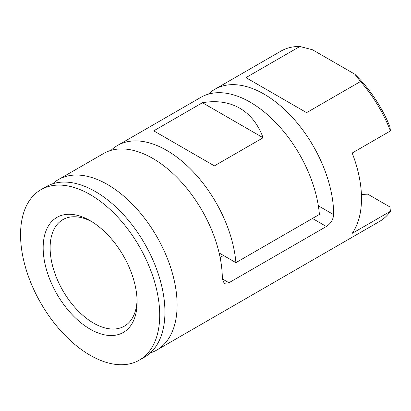 <?xml version="1.0" encoding="UTF-8"?>
<svg xmlns="http://www.w3.org/2000/svg" width="411" height="411" viewBox="0 0 411 411"><rect width="100%" height="100%" fill="white"/><g stroke="black" fill="none" stroke-linecap="round" stroke-linejoin="round"><path stroke-width="0.62" d="M52.613 183.815A98.404 56.816 60 0 1 58.326 179.643L103.557 153.529A98.404 56.816 60 0 1 152.758 158.405A98.404 56.816 60 0 1 222.336 278.925L224.201 283.328L228.948 282.742L326.365 226.497L312.447 218.462M58.326 179.643A98.404 56.816 60 0 1 107.528 184.518A98.404 56.816 60 0 1 171.813 271.234A98.404 56.816 60 0 1 156.73 350.085L379.394 221.534A98.404 56.816 -120 0 0 390.45 211.275L352.181 233.371A98.404 56.816 -120 0 0 352.181 153.026L390.45 130.929A98.404 56.816 -120 0 0 360.519 81.512L354.832 74.206L312.509 49.772L299.86 46.489A98.404 56.816 -120 0 0 280.99 51.092L214.886 89.254A98.404 56.816 60 0 1 264.088 94.129A98.404 56.816 60 0 1 333.67 214.65C333.141 219.7 330.706 223.651 326.365 226.497M137.069 299.958A61.501 35.51 60 0 1 124.363 326.159A61.501 35.51 60 0 1 62.857 290.654A61.501 35.51 60 0 1 62.862 219.638A61.501 35.51 60 0 1 91.905 221.735M220.111 257.471L223.517 255.503M263.107 137.752L214.398 165.874L153.74 130.852L202.443 102.729C216.628 100.305 229.061 102.123 239.731 108.191C250.325 114.397 258.113 124.256 263.107 137.752L202.443 102.729M117.469 145.499L200.969 97.289A98.404 56.816 -120 0 1 250.171 102.164A98.404 56.816 -120 0 1 319.404 214.444L235.904 262.655A98.404 56.816 -120 0 0 166.671 150.369A98.404 56.816 -120 0 0 117.469 145.499A98.404 56.816 -120 0 0 111.006 150.369M208.423 94.129A98.404 56.816 60 0 1 214.886 89.254M360.519 81.512L306.596 112.645L245.932 77.622L299.86 46.489M156.73 350.085A98.404 56.816 60 0 1 150.262 352.946M235.904 262.655L219.135 252.971M354.832 74.206A93.482 53.975 -120 0 1 389.875 126.578L390.45 130.929M90.132 220.671A66.423 38.351 60 0 1 90.132 220.676A66.423 38.351 60 0 1 137.099 302.023A66.423 38.351 60 0 1 90.132 329.144A66.423 38.351 60 0 1 43.165 247.792A66.423 38.351 60 0 1 90.132 220.671M90.132 194.562A98.404 56.816 60 0 1 154.418 281.273A98.404 56.816 60 0 1 139.334 360.128A98.404 56.816 60 0 1 40.93 303.313A98.404 56.816 60 0 1 40.93 189.687A98.404 56.816 60 0 1 90.132 194.562M361.413 194.465L367.758 194.156L389.875 206.928L390.45 211.275M40.93 189.687L46.15 186.676A98.404 56.816 60 0 1 78.984 184.354A98.404 56.816 60 0 1 95.352 191.547A98.404 56.816 60 0 1 162.982 329.843A98.404 56.816 60 0 1 144.554 357.113L139.334 360.128M228.948 282.742L222.336 278.925M333.67 214.65L318.345 205.803"/></g></svg>
